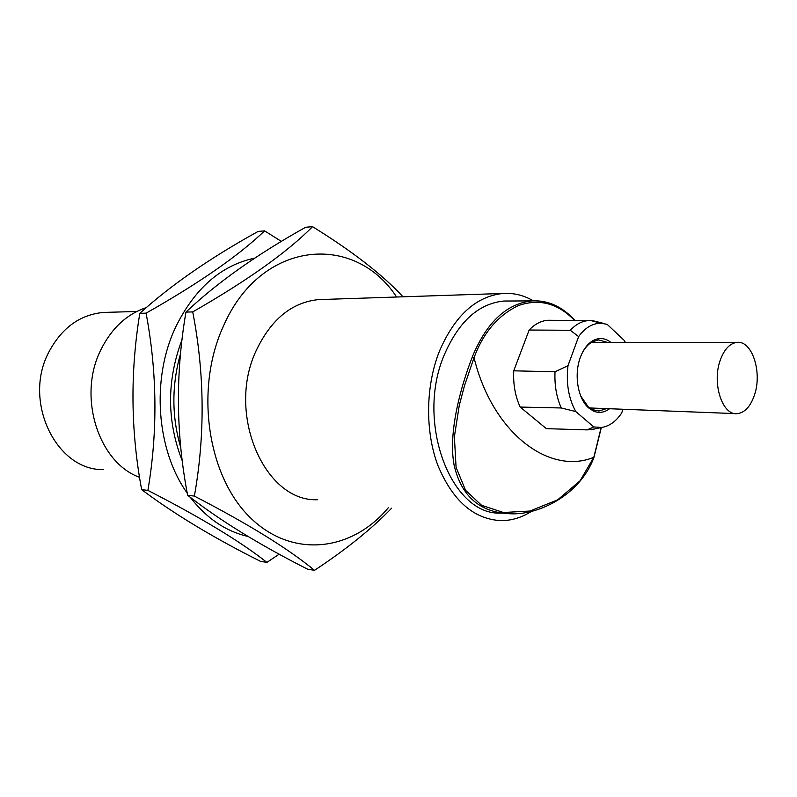 <?xml version="1.0" encoding="UTF-8"?>
<svg xmlns="http://www.w3.org/2000/svg" width="797" height="797" viewBox="0 0 797 797"><rect width="100%" height="100%" fill="white"/><g stroke="black" fill="none" stroke-linecap="round" stroke-linejoin="round"><path stroke-width="1.2" d="M720.099 360.613C724.134 349.335 729.803 343.258 737.105 342.371C752.149 340.458 762.4 372.319 754.49 394.963C750.495 406.57 744.707 412.806 737.115 413.673C722.411 415.556 711.87 383.477 720.099 360.613M580.764 396.099L588.226 406.839L592.649 409.708L598.975 411.003L606.577 408.612M611.02 342.551C605.322 337.988 599.344 337.32 593.107 340.558C587.638 343.696 583.384 349.305 580.346 357.395C573.73 374.7 577.915 399.148 588.853 408.064L593.446 411.043C598.985 413.384 604.355 412.617 609.575 408.731M575.793 411.571C568.58 398.52 565.98 383.227 567.992 365.684L555.021 371.781C554.413 385.14 556.485 397.205 561.247 407.964L575.793 411.571L593.765 426.943L587.09 429.892L595 428.906M604.903 323.721L592.958 320.733L588.694 320.563C582.059 321.012 575.922 324.249 570.293 330.287L578.632 336.593L567.992 365.684M578.632 336.593C585.217 327.587 592.719 323.144 601.147 323.253L607.175 324.359L624.39 340.568L625.406 342.531M593.765 426.943L601.605 427.441C609.307 426.265 615.981 421.483 621.64 413.085L622.985 409.25M570.293 330.287L529.148 330.028L513.736 370.824L555.021 371.781M513.736 370.824C513.089 384.224 515.241 396.308 520.192 407.068L546.373 428.656L587.09 429.892M561.247 407.964L520.192 407.068M591.414 320.723L592.958 320.733M550.936 320.294L548.017 320.274C541.203 320.723 534.917 323.981 529.148 330.028M601.147 427.551L593.815 457.309C549.362 475.61 492.337 432.95 474.036 357.634C483.341 332.678 498.085 315.343 518.269 305.63C539.141 298.287 557.91 303.229 574.587 320.464M546.373 428.656L547.947 428.706M593.785 457.348L580.077 480.78L557.691 499.829L529.925 511.036L503.355 512.501L481.567 505.288L465.548 490.285L456.083 467.341L454.38 436.756L459.271 405.384L464.472 385.778L474.026 357.694M593.805 457.847L593.815 457.309M474.036 357.634L472.252 357.136C460.776 386.585 447.974 432.701 454.131 465.259C461.403 496.541 480.222 512.71 510.578 513.776L510.578 513.776C537.826 515.231 579.658 495.784 593.904 457.578L601.337 427.501M501.403 513.059C451.63 516.416 415.217 422.609 444.178 355.123C458.634 321.609 478.529 303.577 503.873 301.037L509.353 301.007M531.689 511.246C521.925 517.512 511.704 520.64 501.014 520.64C473.767 519.236 452.716 500.815 437.862 465.368C425 431.137 425.588 386.077 439.416 351.228C454.778 315.692 475.879 296.444 502.708 293.475C513.437 292.748 523.649 295.199 533.342 300.828M146.309 307.602C126.803 314.108 111.65 328.165 100.88 349.773C77.259 396.268 98.36 462.658 139.614 477.343M317.704 499.709C264.853 502.449 225.969 413.892 256.265 350.441C271.149 319.298 291.851 302.362 318.372 299.622L322.626 299.483M141.647 489.627C173.965 513.916 213.576 537.816 260.47 561.327L266.895 562.393C240.365 541.452 200.705 517.452 147.903 490.394L141.647 489.627C130.728 431.157 130.12 372.398 139.814 313.331C170.937 285.127 210.368 257.829 258.108 231.429L264.584 230.871L281.401 241.421M279.209 554.164L266.895 562.393M147.903 490.394C157.836 431.595 157.228 372.518 146.08 313.161L139.814 313.331M146.08 313.161C199.23 283.074 238.731 255.638 264.584 230.871M187.265 493.184C156.342 450.166 151.061 378.824 175.639 327.129C194.837 288.215 221.267 265.202 254.91 258.079M248.126 536.481C225.92 531.46 206.622 518.389 190.224 497.278M182.055 339.572C166.623 380.677 166.732 421.214 182.393 461.184M180.899 448.083C171.664 416.931 171.554 385.439 180.55 353.599M107.426 312.324L103.471 312.434C79.869 314.646 61.608 327.965 48.687 352.394C22.505 401.788 56.707 471.077 103.69 469.582M388.288 507.769C351.995 551.484 291.971 559.115 249.81 517.163C207.409 475.759 194.617 389.046 223.28 326.431C260.768 239.678 354.356 232.236 396.617 297.012M391.666 508.157C371.98 528.65 346.267 549.382 314.496 570.333C288.384 548.764 248.345 524.028 194.378 496.103C205.218 435.032 204.67 373.634 192.735 311.916C247.289 280.654 287.229 252.231 312.554 226.667C352.364 251.324 382.52 274.706 403.013 296.803M312.554 226.667L305.6 227.275C256.724 254.572 216.844 282.845 185.96 312.095L192.735 311.916M185.96 312.095C175.39 373.454 175.948 434.514 187.634 495.276L194.378 496.103M187.634 495.276C219.504 520.192 259.493 544.829 307.592 569.178L314.496 570.333M608.011 342.551L598.647 339.901L592.33 341.833C588.056 344.244 584.51 348.339 581.68 354.127M472.252 357.136L472.81 355.651C487.206 321.709 506.982 303.458 532.137 300.897L503.873 301.037M564.485 310.9C554.443 303.607 543.654 300.27 532.137 300.897C548.077 300.24 562.403 306.765 575.125 320.464M591.095 342.571L737.105 342.371M589.65 407.964L735.193 413.603M592.649 409.708L593.446 411.043M601.605 427.441L591.215 429.742M601.147 323.253L590.697 320.533M588.694 320.563L548.017 320.274M502.708 293.475L318.372 299.622M136.775 311.488L103.471 312.434M592.33 341.833L593.107 340.558"/></g></svg>
